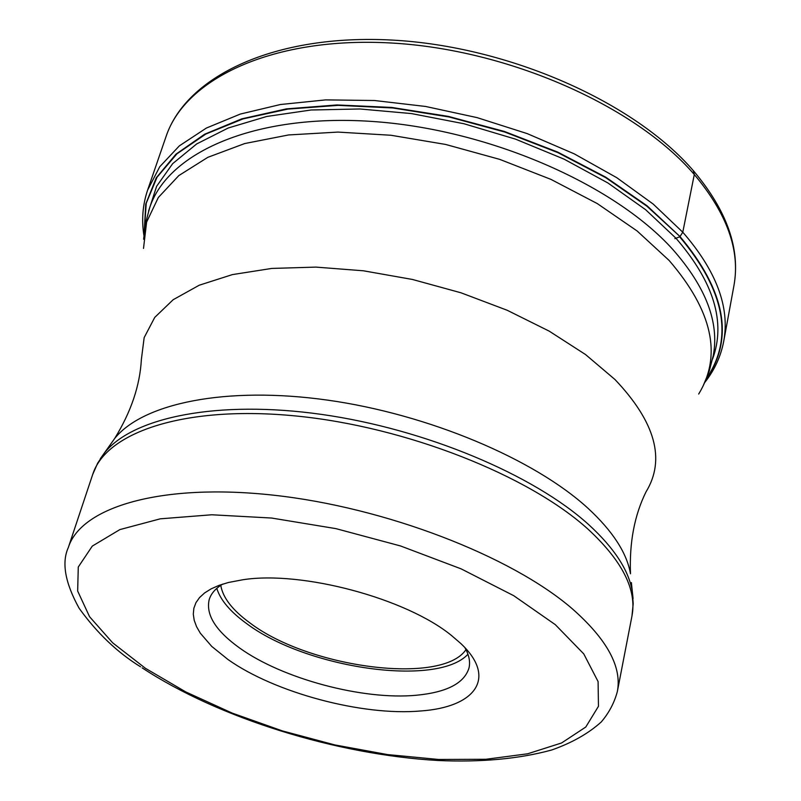 <?xml version="1.0" encoding="UTF-8"?>
<svg xmlns="http://www.w3.org/2000/svg" width="801" height="801" viewBox="0 0 801 801"><rect width="100%" height="100%" fill="white"/><g stroke="black" fill="none" stroke-linecap="round" stroke-linejoin="round"><path stroke-width="1.2" d="M706.482 378.533C733.846 337.902 724.915 290.663 679.679 236.816L674.873 238.638M144.33 231.058L146.223 203.294L157.036 177.221L176.951 153.812L205.817 134.057L243.063 118.888L287.679 109.116L338.192 105.362L392.71 107.965L449.051 116.966L504.88 132.065L557.846 152.611L605.776 177.692L646.858 206.167L679.999 236.545C725.646 290.973 734.347 338.603 706.112 379.424M227.975 659.503C274.863 692.795 362.442 716.184 420.605 710.978C475.584 707.243 497.441 677.776 460.735 643.453L451.704 635.684C406.558 598.477 301.867 570.422 242.783 579.764L228.385 582.497L219.084 585.351L211.134 588.855L204.595 592.95L199.519 597.586L195.945 602.692L193.872 608.229L193.291 614.117L194.202 620.274L196.555 626.662L200.31 633.19L211.764 646.437L227.975 659.503M222.718 584.109C215.489 588.445 210.963 593.651 209.161 599.739C205.717 614.878 215.869 630.968 239.619 648.009C282.393 678.797 363.053 700.344 416.33 695.248C446.808 692.354 464.37 683.243 469.016 667.914C470.427 661.726 469.046 654.968 464.88 647.639M467.954 654.257C437.106 687.568 305.892 668.304 246.588 623.548C230.348 611.794 220.405 600.069 216.791 588.365M220.776 585.331C222.788 597.736 232.59 610.332 250.182 623.118C309.226 667.954 441.972 685.496 465.972 649.651M693.265 170.593L694.297 174.518L682.782 232.21L679.999 236.545L647.038 205.767L605.756 177.181L557.576 152.03L504.35 131.444L448.27 116.375L391.699 107.434L337.011 104.951L286.418 108.876L241.792 118.838L204.625 134.228L175.93 154.203L156.255 177.822L145.752 204.085L144.22 232.02M712.59 358.988C726.066 322.362 713.851 282.112 675.964 238.227L645.586 209.672L607.909 182.968L564.054 159.139L515.504 139.134L464.009 123.754L411.474 113.582L359.869 108.976L311.048 109.997L266.703 116.475L228.225 128L196.645 143.96L172.666 163.654L156.636 186.283L148.606 211.023M733.936 285.637C740.364 250.703 727.158 213.667 694.297 174.518C635.483 105.962 508.555 49.502 391.248 43.004C273.772 36.315 185.281 78.148 166.017 136.641C186.443 75.614 275.804 33.692 392.33 40.09C508.865 46.348 634.692 102.148 693.816 171.214C727.108 210.903 740.484 249.041 733.936 285.637L723.734 341.226C730.011 307.183 716.354 270.838 682.782 232.21L653.226 204.095L616.74 177.672L574.317 153.892L527.248 133.627L477.106 117.627L425.611 106.463L374.528 100.515L325.596 99.895L280.41 104.52L240.32 114.062L206.378 128.05L179.364 145.852L159.719 166.778L147.614 190.087L166.017 136.641M143.619 239.259L145.542 223.309L149.697 207.679C167.739 152.42 254.618 113.732 370.953 121.362C487.108 128.811 613.556 183.729 672.71 249.371L672.79 249.461C705.941 287.088 719.438 322.443 713.28 355.534L709.225 371.193L703.078 386.022M698.682 394.052C722.282 355.344 712.439 310.818 669.155 260.485L637.135 230.988L597.306 203.594L550.908 179.364L499.674 159.359L445.626 144.45L390.968 135.259L337.922 132.085L288.58 134.948L244.716 143.549L207.789 157.346L178.793 175.609L158.338 197.487L146.623 222.047L143.509 248.41M100.285 458.773L114.683 438.467C131.054 411.884 139.945 385.571 141.366 359.529L144.16 337.611L154.733 317.416L173.166 299.714L199.239 285.216L232.39 274.603L271.709 268.435L315.914 267.103L363.434 270.798L412.435 279.459L460.986 292.796L507.173 310.257L549.196 331.133L585.521 354.533L614.958 379.504C655.418 422.127 665.761 459.594 645.996 491.914C634.452 515.303 629.286 542.587 630.487 573.786C626.883 552.98 612.725 531.143 587.994 508.275C534.227 458.983 428.395 414.217 327.259 400.079C226.032 385.892 142.918 403.243 114.683 438.467L109.617 445.676M631.368 582.557L633.07 598.547M104.731 452.605C133.216 417.101 218.032 399.749 321.702 414.427C425.271 429.056 533.786 474.743 588.805 524.735L588.885 524.805C614.137 547.974 628.575 570.032 632.219 590.988L633.201 603.694L631.969 615.999C636.965 589.987 622.477 561.191 588.485 529.591L588.405 529.511C528.9 475.383 406.287 426.823 296.21 416.009C185.962 405.026 106.153 431.719 92.676 474.522L97.642 463.198L104.731 452.605M140.545 666.792C117.447 652.535 96.981 633.03 79.139 608.279C65.071 582.808 61.467 562.562 68.325 547.524C81.011 506.983 161.331 482.823 273.451 495.178C385.391 507.373 510.788 555.874 571.954 608.49L572.084 608.6C607.008 639.288 622.087 666.943 617.341 691.563L631.969 615.999M145.422 668.294L112.661 642.823L89.572 616.72L77.657 591.028L78.278 567.028L92.295 546.092L119.87 529.591L160.29 518.818L211.794 514.773L271.569 518.037L335.899 528.63L400.53 545.962L461.126 568.86L513.751 595.704L555.293 624.65L583.779 653.916L598.087 681.581L598.457 706.302L585.791 727.018L561.571 742.978L527.639 753.791L485.967 759.268L438.618 759.468L387.604 754.592L334.908 744.94L282.453 730.933L232.13 713.07L185.832 691.954L145.422 668.294M704.78 382.457C714.532 370.102 720.85 356.365 723.734 341.226M147.614 190.087C142.698 204.686 141.457 219.754 143.89 235.304M68.325 547.524L92.676 474.522M142.137 667.854C218.773 718.307 336.56 754.642 437.726 760.489C481.071 762.412 519.058 758.917 551.699 749.996C571.974 742.847 588.495 733.486 601.281 721.931C609 712.87 614.357 702.747 617.341 691.563"/></g></svg>
